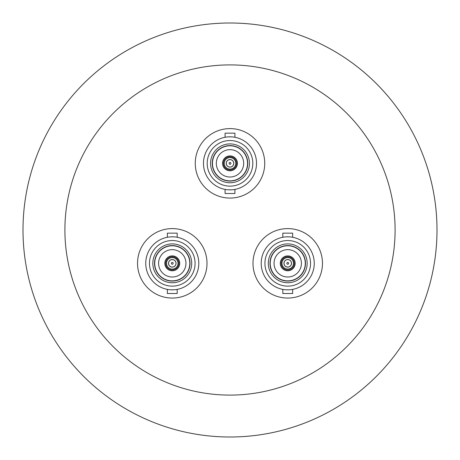 <?xml version="1.0" encoding="UTF-8"?>
<svg xmlns="http://www.w3.org/2000/svg" width="460" height="460" viewBox="0 0 460 460"><rect width="100%" height="100%" fill="white"/><g stroke="black" fill="none" stroke-linecap="round" stroke-linejoin="round"><path stroke-width="0.69" d="M228.534 189.825L230 189.865A26.525 26.525 0 0 1 203.475 163.34A26.525 26.525 0 0 1 230 136.815L228.534 136.856M228.384 189.813L231.466 189.825M231.466 136.856L228.384 136.862M234.91 189.405L234.91 193.511L225.089 193.511L225.089 189.405M225.089 137.275L225.089 133.164L234.91 133.164L234.91 137.275M230 140.536A22.804 22.804 0 0 1 252.804 163.34A22.804 22.804 0 0 1 230 186.145A22.804 22.804 0 0 1 207.195 163.34A22.804 22.804 0 0 1 230 140.536M230 182.775A19.435 19.435 0 0 0 249.435 163.34A19.435 19.435 0 0 0 230 143.899A19.435 19.435 0 0 0 210.565 163.34A19.435 19.435 0 0 0 230 182.775M230 145.584A17.75 17.75 0 0 1 247.75 163.34A17.75 17.75 0 0 1 230 181.09A17.75 17.75 0 0 1 212.25 163.34A17.75 17.75 0 0 1 230 145.584M230 180.883A17.543 17.543 0 0 1 212.457 163.34A17.543 17.543 0 0 1 230 145.797A17.543 17.543 0 0 1 247.543 163.34A17.543 17.543 0 0 1 230 180.883M230 177.019A13.685 13.685 0 0 0 243.685 163.34A13.685 13.685 0 0 0 230 149.655A13.685 13.685 0 0 0 216.315 163.34A13.685 13.685 0 0 0 230 177.019M230 155.9A7.44 7.44 0 0 0 222.559 163.34A7.44 7.44 0 0 0 230 170.775A7.44 7.44 0 0 0 237.44 163.34A7.44 7.44 0 0 0 230 155.9M236.595 163.34A6.595 6.595 0 0 1 230 169.935A6.595 6.595 0 0 1 223.405 163.34A6.595 6.595 0 0 1 230 156.745A6.595 6.595 0 0 1 236.595 163.34M235.756 163.34A5.756 5.756 0 0 1 230 169.09A5.756 5.756 0 0 1 224.244 163.34A5.756 5.756 0 0 1 230 157.584A5.756 5.756 0 0 1 235.756 163.34M230 167.13A3.789 3.789 0 0 1 226.211 163.34A3.789 3.789 0 0 1 230 159.551A3.789 3.789 0 0 1 233.789 163.34A3.789 3.789 0 0 1 230 167.13M233.72 163.34A3.72 3.72 0 0 1 230 167.06A3.72 3.72 0 0 1 226.28 163.34A3.72 3.72 0 0 1 230 159.62A3.72 3.72 0 0 1 233.72 163.34M230 164.237A0.897 0.897 0 0 1 229.103 163.34A0.897 0.897 0 0 1 230 162.438A0.897 0.897 0 0 1 230.897 163.34A0.897 0.897 0 0 1 230 164.237M230 198.07A34.736 34.736 0 0 1 195.264 163.34A34.736 34.736 0 0 1 230 128.605A34.736 34.736 0 0 1 264.736 163.34A34.736 34.736 0 0 1 230 198.07M286.264 289.811L287.73 289.852A26.525 26.525 0 0 1 261.205 263.333A26.525 26.525 0 0 1 287.73 236.808L286.264 236.848M286.114 289.806L289.196 289.811M289.196 236.848L286.114 236.854M292.64 289.397L292.64 293.503L282.82 293.503L282.82 289.397M282.82 237.268L282.82 233.157L292.64 233.157L292.64 237.268M287.73 240.528A22.804 22.804 0 0 1 310.534 263.333A22.804 22.804 0 0 1 287.73 286.137A22.804 22.804 0 0 1 264.925 263.333A22.804 22.804 0 0 1 287.73 240.528M287.73 282.768A19.435 19.435 0 0 0 307.165 263.333A19.435 19.435 0 0 0 287.73 243.892A19.435 19.435 0 0 0 268.295 263.333A19.435 19.435 0 0 0 287.73 282.768M287.73 245.577A17.75 17.75 0 0 1 305.48 263.333A17.75 17.75 0 0 1 287.73 281.083A17.75 17.75 0 0 1 269.98 263.333A17.75 17.75 0 0 1 287.73 245.577M287.73 280.87A17.543 17.543 0 0 1 270.187 263.333A17.543 17.543 0 0 1 287.73 245.789A17.543 17.543 0 0 1 305.273 263.333A17.543 17.543 0 0 1 287.73 280.87M287.73 277.012A13.685 13.685 0 0 0 301.415 263.333A13.685 13.685 0 0 0 287.73 249.648A13.685 13.685 0 0 0 274.045 263.333A13.685 13.685 0 0 0 287.73 277.012M287.73 255.892A7.44 7.44 0 0 0 280.289 263.333A7.44 7.44 0 0 0 287.73 270.767A7.44 7.44 0 0 0 295.171 263.333A7.44 7.44 0 0 0 287.73 255.892M294.325 263.333A6.595 6.595 0 0 1 287.73 269.928A6.595 6.595 0 0 1 281.135 263.333A6.595 6.595 0 0 1 287.73 256.732A6.595 6.595 0 0 1 294.325 263.333M293.486 263.333A5.756 5.756 0 0 1 287.73 269.083A5.756 5.756 0 0 1 281.974 263.333A5.756 5.756 0 0 1 287.73 257.577A5.756 5.756 0 0 1 293.486 263.333M287.73 267.122A3.789 3.789 0 0 1 283.941 263.333A3.789 3.789 0 0 1 287.73 259.543A3.789 3.789 0 0 1 291.519 263.333A3.789 3.789 0 0 1 287.73 267.122M291.45 263.333A3.72 3.72 0 0 1 287.73 267.047A3.72 3.72 0 0 1 284.01 263.333A3.72 3.72 0 0 1 287.73 259.612A3.72 3.72 0 0 1 291.45 263.333M287.73 264.23A0.897 0.897 0 0 1 286.833 263.333A0.897 0.897 0 0 1 287.73 262.43A0.897 0.897 0 0 1 288.627 263.333A0.897 0.897 0 0 1 287.73 264.23M287.73 298.063A34.736 34.736 0 0 1 252.994 263.333A34.736 34.736 0 0 1 287.73 228.597A34.736 34.736 0 0 1 322.466 263.333A34.736 34.736 0 0 1 287.73 298.063M170.804 289.811L172.27 289.852A26.525 26.525 0 0 1 145.745 263.333A26.525 26.525 0 0 1 172.27 236.808L170.804 236.848M170.654 289.806L173.736 289.811M173.736 236.848L170.654 236.854M177.18 289.397L177.18 293.503L167.359 293.503L167.359 289.397M167.359 237.268L167.359 233.157L177.18 233.157L177.18 237.268M172.27 240.528A22.804 22.804 0 0 1 195.074 263.333A22.804 22.804 0 0 1 172.27 286.137A22.804 22.804 0 0 1 149.465 263.333A22.804 22.804 0 0 1 172.27 240.528M172.27 282.768A19.435 19.435 0 0 0 191.705 263.333A19.435 19.435 0 0 0 172.27 243.892A19.435 19.435 0 0 0 152.835 263.333A19.435 19.435 0 0 0 172.27 282.768M172.27 245.577A17.75 17.75 0 0 1 190.02 263.333A17.75 17.75 0 0 1 172.27 281.083A17.75 17.75 0 0 1 154.52 263.333A17.75 17.75 0 0 1 172.27 245.577M172.27 280.87A17.543 17.543 0 0 1 154.727 263.333A17.543 17.543 0 0 1 172.27 245.789A17.543 17.543 0 0 1 189.813 263.333A17.543 17.543 0 0 1 172.27 280.87M172.27 277.012A13.685 13.685 0 0 0 185.955 263.333A13.685 13.685 0 0 0 172.27 249.648A13.685 13.685 0 0 0 158.585 263.333A13.685 13.685 0 0 0 172.27 277.012M172.27 255.892A7.44 7.44 0 0 0 164.829 263.333A7.44 7.44 0 0 0 172.27 270.767A7.44 7.44 0 0 0 179.71 263.333A7.44 7.44 0 0 0 172.27 255.892M178.865 263.333A6.595 6.595 0 0 1 172.27 269.928A6.595 6.595 0 0 1 165.675 263.333A6.595 6.595 0 0 1 172.27 256.732A6.595 6.595 0 0 1 178.865 263.333M178.026 263.333A5.756 5.756 0 0 1 172.27 269.083A5.756 5.756 0 0 1 166.514 263.333A5.756 5.756 0 0 1 172.27 257.577A5.756 5.756 0 0 1 178.026 263.333M172.27 267.122A3.789 3.789 0 0 1 168.481 263.333A3.789 3.789 0 0 1 172.27 259.543A3.789 3.789 0 0 1 176.059 263.333A3.789 3.789 0 0 1 172.27 267.122M175.99 263.333A3.72 3.72 0 0 1 172.27 267.047A3.72 3.72 0 0 1 168.55 263.333A3.72 3.72 0 0 1 172.27 259.612A3.72 3.72 0 0 1 175.99 263.333M172.27 264.23A0.897 0.897 0 0 1 171.373 263.333A0.897 0.897 0 0 1 172.27 262.43A0.897 0.897 0 0 1 173.167 263.333A0.897 0.897 0 0 1 172.27 264.23M172.27 298.063A34.736 34.736 0 0 1 137.534 263.333A34.736 34.736 0 0 1 172.27 228.597A34.736 34.736 0 0 1 207.006 263.333A34.736 34.736 0 0 1 172.27 298.063M64.9 230A165.1 165.1 0 0 1 230 64.9A165.1 165.1 0 0 1 395.1 230A165.1 165.1 0 0 1 230 395.1A165.1 165.1 0 0 1 64.9 230M437 230A207 207 0 0 0 230 23A207 207 0 0 0 23 230A207 207 0 0 0 230 437A207 207 0 0 0 437 230M173.886 236.854L172.27 236.808A26.525 26.525 0 0 1 198.795 263.333A26.525 26.525 0 0 1 172.27 289.852L173.886 289.806M289.346 236.854L287.73 236.808A26.525 26.525 0 0 1 314.255 263.333A26.525 26.525 0 0 1 287.73 289.852L289.346 289.806M231.616 136.862L230 136.815A26.525 26.525 0 0 1 256.525 163.34A26.525 26.525 0 0 1 230 189.865L231.616 189.813"/></g></svg>
